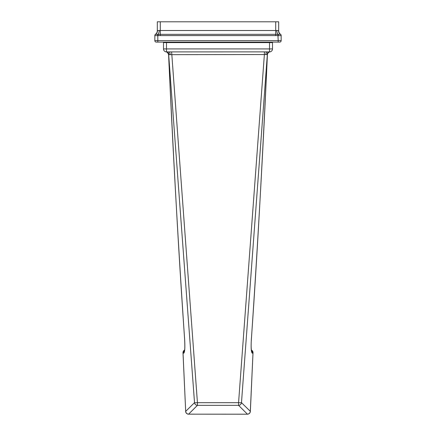 <?xml version="1.0" encoding="UTF-8"?>
<svg xmlns="http://www.w3.org/2000/svg" width="436" height="436" viewBox="0 0 436 436"><rect width="100%" height="100%" fill="white"/><g stroke="black" fill="none" stroke-linecap="round" stroke-linejoin="round"><path stroke-width="0.65" d="M281.16 35.512A1.488 1.488 -0 0 0 280.544 34.308A1.488 1.488 -0 0 1 281.16 35.512L281.16 40.624A1.488 1.488 0 0 1 279.678 42.112L156.322 42.112A1.488 1.488 0 0 1 154.84 40.624L154.84 35.594A1.488 1.482 0 0 1 155.565 34.319L155.565 34.319A4.458 4.169 69.6 0 0 157.483 30.504L278.517 30.504A4.458 4.169 110.4 0 0 280.435 34.319L155.663 34.335A1.488 1.466 0 0 0 154.84 35.648L157.81 35.648L157.581 34.335M154.84 35.512A1.488 1.488 0 0 1 154.949 34.945A1.488 1.488 0 0 0 154.84 35.512A1.488 1.488 0 0 1 155.456 34.308A4.458 4.458 -116.4 0 0 157.314 30.684L157.314 21.8L278.686 21.8L278.686 30.684A4.458 4.458 0 0 0 280.544 34.308L280.337 34.335A1.488 1.466 180 0 1 281.16 35.648L278.19 35.648L278.419 34.335M154.949 34.945L155.565 34.319M279.678 42.112A1.488 1.488 0 0 0 281.16 40.624L278.19 40.624L277.885 34.319A4.458 1.477 82.5 0 1 276.702 30.504M277.786 35.594L158.214 35.594L158.115 34.319A4.458 1.477 97.5 0 0 159.298 30.504M180.351 42.608L180.351 42.112M255.649 42.608L255.649 42.112M269.519 42.608L272.495 42.608L272.495 48.925L166.481 48.925L166.481 42.608L269.519 42.608L269.519 51.895L264.38 51.873L264.38 54.544L168.59 54.663C167.8 52.674 166.955 51.742 166.056 51.862L166.481 51.895A2.97 2.97 0 0 1 163.505 48.925L163.505 42.608L166.481 42.608M166.051 51.862L166.089 51.868A2.97 2.97 -82.5 0 1 168.661 54.593L194.521 402.673L185.687 411.355L183.022 352.806L183.354 353.215C184.733 353.454 185.164 348.827 184.646 339.339C179.768 270.178 174.765 185.567 168.59 54.663C168.41 53.127 167.566 52.195 166.051 51.862L166.481 51.895L166.051 51.862L166.481 51.895L166.481 48.925L163.505 48.925L163.505 42.608M264.38 51.873L168.536 51.895M166.617 51.895L166.481 51.895C167.915 52.031 168.77 52.909 169.048 54.538M168.165 51.895L166.819 51.895M171.62 51.873L197.432 402.69A2.97 0.278 175.8 0 1 194.521 402.673A2.97 2.883 -135 0 0 197.432 405.338L188.608 414.156A2.97 2.883 -135 0 1 185.687 411.355L182.995 352.811A2.97 2.97 0 0 1 184.641 350.01M265.802 54.516L264.38 54.544L238.568 402.69A2.97 0.278 4.2 0 0 241.479 402.673L267.339 54.593L265.802 54.516C265.96 52.898 266.429 52.026 267.219 51.895L267.219 51.895M251.349 339.41A2.97 0.283 -176 0 0 251.376 339.377A2.97 0.283 -176 0 0 251.354 339.339C256.226 270.32 261.262 185.049 267.41 54.663C267.769 52.99 268.609 52.058 269.928 51.868L269.519 51.895L269.949 51.862A2.97 2.97 -98.3 0 0 267.41 54.663L267.339 54.593A2.97 2.97 -97.5 0 1 269.911 51.868L269.519 51.895A2.97 2.97 0 0 0 272.495 48.925M267.328 51.895L268.173 51.895M168.59 54.663C172.863 149.63 178.204 244.531 184.624 339.377L184.624 339.377A2.97 0.283 -4 0 1 184.646 339.339M251.359 350.01A2.97 2.97 0 0 1 253.005 352.811L250.362 411.361L241.479 402.673A2.97 2.883 -45 0 1 238.568 405.338L197.432 405.338L197.432 402.69L238.568 402.69L238.568 405.338L247.392 414.156A2.97 2.883 -45 0 0 250.313 411.355L253.005 352.811L252.646 353.215C251.267 353.46 250.836 348.838 251.354 339.339M267.41 54.663C263.137 149.63 257.79 244.531 251.376 339.377L251.376 339.377C251 344.92 251.087 348.991 251.648 351.596L251.447 351.269M251.463 350.773A2.97 2.899 39.7 0 1 252.646 353.215M184.537 350.773A2.97 2.899 140.3 0 0 183.354 353.215M184.63 350.097A2.97 2.899 140.5 0 0 183.022 352.806M251.37 350.097A2.97 2.899 39.5 0 1 252.978 352.806M157.81 42.112L157.81 40.624L154.84 40.624M278.19 42.112L278.19 40.624L157.81 40.624L157.81 35.648L158.214 35.594M275.716 35.512L275.716 21.8M160.285 35.512L160.285 21.8M281.16 35.594A1.488 1.482 180 0 0 280.435 34.319M196.08 42.608L196.08 42.112M239.92 42.608L239.92 42.112M168.781 51.895L168.781 51.895A2.97 1.422 -90 0 1 170.198 54.516M269.519 51.895L269.944 51.868L269.519 51.895A2.97 2.583 -90 0 0 266.952 54.538M247.392 414.2L188.608 414.156L247.392 414.2A2.97 2.97 0 0 0 250.362 411.361M184.624 339.377C184.951 346.031 184.859 350.103 184.352 351.596L184.553 351.269M185.638 411.361A2.97 2.97 0 0 0 188.608 414.2"/></g></svg>
